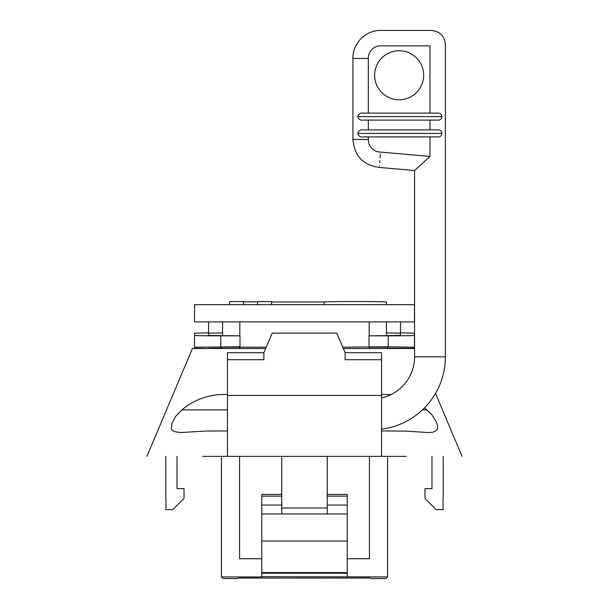 <?xml version="1.0" encoding="UTF-8"?>
<svg xmlns="http://www.w3.org/2000/svg" width="609" height="609" viewBox="0 0 609 609"><rect width="100%" height="100%" fill="white"/><g stroke="black" fill="none" stroke-linecap="round" stroke-linejoin="round"><path stroke-width="0.91" d="M239.573 348.515L239.573 347.199L266.217 347.199M342.783 347.199L388.199 346.772L414.463 347.237L414.463 335.384A26.263 0.457 180 0 1 388.199 335.848L369.001 335.848L400.456 335.414L400.456 321.895L400.456 335.414M194.537 304.683L194.537 321.895L414.463 321.895L414.463 304.683L194.537 304.683M208.544 335.414L208.544 321.895L208.544 335.414L222.551 335.658L222.551 321.895M324.171 304.683L324.171 301.965A31.516 0.548 0 0 1 358.381 301.539A31.516 0.548 0 0 1 386.449 302.087L386.449 304.683M243.562 304.683L243.562 301.6L229.555 301.6L229.555 304.683M257.569 301.843L243.562 301.843M271.584 304.683L271.584 301.6L257.569 301.6L257.569 304.683M324.171 301.965L271.584 301.965M387.56 456.377L387.56 576.936L385.946 578.55L371.041 578.55L370.531 578.04L238.469 578.04L237.959 578.55L223.054 578.55L221.44 576.936L221.44 456.377M221.44 348.515L221.44 347.199L239.573 347.199L239.999 346.772L194.537 347.237L194.537 333.192L208.544 332.765M387.56 348.158L414.463 348.31L414.463 347.237M208.544 348.515L194.537 348.31L194.537 347.237M261.771 558.727L239.573 558.727L239.573 456.377M221.44 576.936L261.771 576.936L261.771 513.958L327.261 513.958L327.261 508.005L281.739 508.005L281.739 513.958M222.551 332.948L208.544 333.192M386.449 332.948L400.456 333.192M414.463 335.384L414.463 333.192L400.456 332.765M194.537 335.384A26.263 0.457 0 0 0 220.801 335.848L239.999 335.848L222.551 335.658M221.44 348.158L208.544 348.31M369.427 348.515L369.427 347.199L387.56 347.199L387.56 348.515M347.229 558.727L369.427 558.727L369.427 456.377M387.56 576.936L261.771 576.7M239.824 321.895L239.817 335.658M327.261 494.417L347.229 494.417L347.229 576.7M281.739 494.417L261.771 494.417L261.771 505.082L281.739 505.082M327.261 456.377L327.261 508.005M281.739 456.377L281.739 508.005M261.771 505.082L261.771 513.958M239.999 346.772L239.999 335.848M347.229 513.958L327.261 513.958M347.229 505.082L327.261 505.082M369.001 346.772L369.001 335.848M369.176 321.895L369.183 335.658M381.546 395.439L381.546 456.377L406.302 456.377L202.721 456.377L227.454 456.377L227.454 395.439L381.546 395.439L381.546 352.718L345.12 352.718L345.12 359.706L381.546 359.706M227.454 359.706L263.88 359.706L263.88 352.718L227.454 352.718L227.454 395.439M381.546 394.48L391.1 394.541M424.542 407.847L431.674 414.493L436.25 421.672L437.414 425.067L437.612 427.899L437.087 429.649L435.359 431.347L432.542 432.268L428.302 432.565L406.279 431.103L381.546 430.928M227.454 430.928L205.439 431.058L180.759 432.565L174.136 431.606L172.126 430.129L171.35 428.485L171.837 423.514L175.826 416.183L181.863 409.887C194.979 399.04 210.181 393.901 227.454 394.487M265.661 348.515L192.429 348.515L146.906 456.377M414.562 348.515L343.339 348.515M177.021 456.377L177.021 488.593L184.032 488.593L184.032 498.406L172.819 509.611L165.815 509.611A117.666 117.666 0 0 0 165.815 496.959L165.815 456.377M443.185 456.377L443.185 496.959A117.666 117.666 0 0 0 443.185 509.611L436.181 509.611L424.968 498.406L424.968 488.593L431.979 488.593L431.979 456.377M263.88 352.718L272.2 333.108L336.8 333.108L345.12 352.718M380.937 45.858L380.381 45.858A12.332 12.332 0 0 1 380.937 45.858C380.937 25.981 380.937 25.981 380.937 45.858L429.969 45.858C449.838 44.054 449.838 44.054 429.969 45.858C431.773 25.989 431.773 25.989 429.969 45.858L429.969 113.099L437.551 113.099C440.033 112.825 441.487 113.99 441.921 116.601C441.487 119.212 440.033 120.376 437.551 120.102L363.74 120.102L437.551 120.102M441.921 133.409C441.487 136.02 440.033 137.185 437.551 136.911L363.74 136.911C360.558 137.383 358.564 136.218 357.757 133.409L441.921 133.409C441.487 130.806 440.033 129.633 437.551 129.907L368.331 129.907L368.331 120.148M368.331 136.911L368.331 139.469A12.332 12.332 0 0 0 368.331 140.032L368.331 139.469L352.923 139.469C354.263 155.881 363.093 165.206 379.415 167.46L414.562 170.535L429.969 156.414L414.562 170.535L414.562 356.844A42.029 42.029 0 0 1 381.546 397.89M352.923 139.469L352.923 58.464C352.299 43.825 365.537 29.978 380.937 30.45L431.37 30.45C439.858 31.295 444.532 35.969 445.377 44.457L445.377 356.844A72.844 72.844 0 0 1 381.546 429.124M368.331 140.032A12.332 12.332 0 0 0 380.389 152.075C379.141 171.921 379.141 171.921 380.389 152.075L429.969 156.414L429.969 136.911M379.506 165.991L379.536 165.534M379.719 162.816L379.757 162.283M379.765 162.085L379.795 161.667M379.856 160.761L379.879 160.38M380.039 157.868L380.085 157.152M380.1 156.932L380.13 156.467M380.145 156.117L380.183 155.577M380.199 155.287L380.229 154.831M380.244 154.496L380.275 153.986M374.634 75.28A24.512 24.512 0 0 1 399.146 50.76A24.512 24.512 0 0 1 423.666 75.28A24.512 24.512 0 0 1 399.146 99.792A24.512 24.512 0 0 1 374.634 75.28M368.331 57.908L368.331 58.464A12.332 12.332 0 0 1 380.381 45.858M429.969 113.099L363.74 113.099C360.558 112.627 358.564 113.799 357.757 116.601C358.564 119.41 360.558 120.574 363.74 120.102M352.923 58.464L368.331 58.464L368.331 113.099M357.757 133.409C358.564 130.608 360.558 129.435 363.74 129.907L368.331 129.907M347.229 573.198L261.771 573.198M347.229 572.589L261.771 572.589M347.229 541.074L261.771 541.074M261.771 496.137L281.739 496.137M220.801 346.772L220.801 335.848M347.229 496.137L327.261 496.137M388.199 346.772L388.199 335.848M386.449 335.658L386.449 321.895M422.456 409.887L427.069 409.887M227.454 409.887L181.863 409.887M429.969 120.209L429.969 129.907M445.377 356.844L414.562 356.844M357.757 116.601L441.921 116.601M435.526 393.429L462.094 456.377"/></g></svg>
